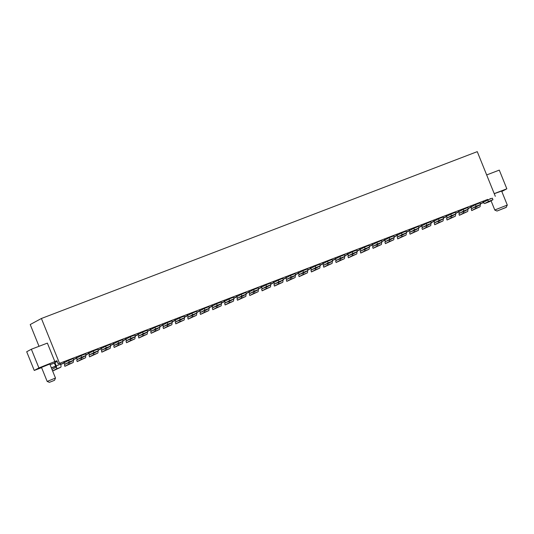 <?xml version="1.0" encoding="UTF-8"?>
<svg xmlns="http://www.w3.org/2000/svg" width="534" height="534" viewBox="0 0 534 534"><rect width="100%" height="100%" fill="white"/><g stroke="black" fill="none" stroke-linecap="round" stroke-linejoin="round"><path stroke-width="0.8" d="M483.35 202.446L480.286 203.621M483.457 202.606L480.36 203.794M471.128 207.326L468.031 208.514M458.799 212.045L455.702 213.233M446.471 216.764L443.374 217.952M434.142 221.483L431.045 222.671M421.813 226.202L418.716 227.391M409.485 230.922L406.387 232.11M397.162 235.641L394.059 236.829M384.834 240.36L381.73 241.548M372.505 245.079L369.401 246.267M360.176 249.799L357.072 250.987M347.848 254.518L344.744 255.706M335.519 259.237L332.422 260.425M323.19 263.956L320.093 265.144M310.861 268.675L307.764 269.864M298.533 273.395L295.435 274.583M286.204 278.114L283.107 279.302M273.875 282.833L270.778 284.021M261.547 287.552L258.449 288.74M249.218 292.272L246.121 293.46M236.889 296.991L233.792 298.179M224.567 301.71L221.463 302.898M212.238 306.429L209.134 307.617M199.91 311.148L196.806 312.337M187.581 315.868L184.477 317.056M175.252 320.587L172.148 321.775M162.923 325.306L159.82 326.494M150.595 330.025L147.497 331.214M138.266 334.745L135.169 335.933M125.937 339.464L122.84 340.652M113.608 344.183L110.511 345.371M101.28 348.902L98.183 350.09M88.951 353.621L85.854 354.81M76.622 358.341L73.525 359.529M64.294 363.06L60.662 364.448M55.703 366.351L51.418 367.993M50.083 364.695L54.381 363.053L55.636 366.17L51.344 367.813M64.187 362.893L60.596 364.268M76.516 358.174L73.452 359.349M88.844 353.461L85.78 354.629M101.173 348.742L98.109 349.91M113.502 344.023L110.438 345.191M125.83 339.304L122.767 340.472M138.159 334.584L135.095 335.752M150.488 329.865L147.424 331.033M162.817 325.146L159.753 326.314M175.145 320.427L172.082 321.595M187.474 315.707L184.41 316.876M199.796 310.988L196.739 312.156M212.125 306.269L209.061 307.437M224.454 301.55L221.39 302.718M236.782 296.831L233.718 297.999M249.111 292.111L246.047 293.279M261.44 287.392L258.376 288.56M273.768 282.673L270.705 283.841M286.097 277.954L283.033 279.122M298.426 273.234L295.362 274.403M310.755 268.515L307.691 269.683M323.083 263.796L320.02 264.964M335.412 259.077L332.348 260.245M347.741 254.358L344.677 255.526M360.07 249.638L357.006 250.806M372.392 244.919L369.334 246.087M384.72 240.2L381.656 241.368M397.049 235.481L393.985 236.649M409.378 230.761L406.314 231.93M421.706 226.042L418.643 227.21M434.035 221.323L430.971 222.491M446.364 216.604L443.3 217.779M458.693 211.885L455.629 213.059M471.021 207.165L467.958 208.34M487.742 199.409L58.146 363.861L487.742 199.409A1.121 0.421 69.1 0 0 487.976 199.87M471.689 210.59L471.215 208.921L471.689 210.59L479.846 206.845A2.804 1.055 -110.9 0 0 480.059 204.782M479.445 203.04L479.285 202.646M489.064 201.845A2.804 1.055 -110.9 0 0 489.117 201.825A2.804 1.055 -110.9 0 0 489.164 201.805L492.949 199.736L488.43 201.512L487.796 199.956L484.164 201.919A1.121 0.421 69.1 0 1 484.144 201.932A1.121 0.421 69.1 0 1 483.37 201.084M471.842 210.483L475.474 208.514A2.804 1.055 -110.9 0 0 475.781 206.932M472.737 208.1L471.215 208.921M482.783 201.311L482.816 201.385A2.804 1.055 -110.9 0 0 484.745 203.501A2.804 1.055 -110.9 0 0 484.792 203.481L488.43 201.512M501.813 191.479L506.839 188.809L494.224 193.635M57.151 361.398L56.784 361.538M51.992 369.408L52.679 370.93L56.317 368.967A2.804 1.055 -110.9 0 0 56.197 365.863L54.942 362.753L54.361 362.953L56.818 361.618M54.942 362.753L54.381 363.053M58.146 363.861L56.884 360.744L38.909 367.933L34.256 370.449L41.599 367.639M506.372 207.259L497.021 211.037L506.058 207.466L507.3 205.063L501.633 191.038L494.25 193.695M49.816 364.034L41.498 367.399L47.172 381.423L55.483 378.059L49.816 364.034M54.381 380.368L49.362 382.351L54.381 380.368M507.3 205.063L495.238 209.809L494.824 210.102L497.021 211.037M495.305 196.312L477.262 151.649L41.405 318.491L59.448 363.153M38.909 367.933L31.359 349.236L47.379 343.108L54.929 361.798M39.015 346.306L30.224 324.538L41.405 318.491M34.256 370.449L26.7 351.752L31.359 349.236M506.839 188.809L499.29 170.112L486.674 174.938M52.646 371.03L60.682 367.292A2.804 1.055 -110.9 0 0 60.569 364.195L60.122 363.1M68.813 360.316A1.121 0.421 69.1 0 1 68.579 359.863M69.907 362.292A2.804 1.055 -110.9 0 0 69.954 362.279A2.804 1.055 -110.9 0 0 70.001 362.259L73.792 360.183L69.266 361.965L68.639 360.41L65.001 362.372A1.121 0.421 69.1 0 1 64.988 362.379A1.121 0.421 69.1 0 1 64.213 361.538M55.636 366.17A1.121 0.421 69.1 0 1 55.683 367.412L52.052 369.374M63.619 361.758L63.653 361.838A2.804 1.055 -110.9 0 0 65.589 363.954A2.804 1.055 -110.9 0 0 65.635 363.928L69.266 361.965M68.639 360.41L73.158 358.628L73.792 360.183M72.611 358.775L72.45 358.381M64.854 366.324L64.38 364.655L64.854 366.324L73.011 362.573A2.804 1.055 -110.9 0 0 73.225 360.517M81.141 355.597A1.121 0.421 69.1 0 1 80.908 355.143M82.236 357.573A2.804 1.055 -110.9 0 0 82.283 357.56A2.804 1.055 -110.9 0 0 82.329 357.54L86.121 355.464L81.595 357.246L80.968 355.691L77.33 357.653A1.121 0.421 69.1 0 1 77.317 357.66A1.121 0.421 69.1 0 1 76.542 356.819M65.008 366.211L68.646 364.248A2.804 1.055 -110.9 0 0 68.953 362.666M65.909 363.828L64.38 364.655M75.948 357.039L75.982 357.119A2.804 1.055 -110.9 0 0 77.917 359.235A2.804 1.055 -110.9 0 0 77.964 359.208L81.595 357.246M80.968 355.691L85.487 353.909L86.121 355.464M84.939 354.055L84.779 353.662M77.183 361.605L76.709 359.936L77.183 361.605L85.34 357.853A2.804 1.055 -110.9 0 0 85.553 355.798M93.47 350.878A1.121 0.421 69.1 0 1 93.236 350.424M94.565 352.854A2.804 1.055 -110.9 0 0 94.611 352.841A2.804 1.055 -110.9 0 0 94.658 352.82L98.45 350.745L93.924 352.527L93.296 350.971L89.659 352.934A1.121 0.421 69.1 0 1 89.639 352.941A1.121 0.421 69.1 0 1 88.871 352.1M77.337 361.491L80.974 359.529A2.804 1.055 -110.9 0 0 81.281 357.947M78.238 359.108L76.709 359.936M88.277 352.32L88.31 352.4A2.804 1.055 -110.9 0 0 90.246 354.516A2.804 1.055 -110.9 0 0 90.293 354.489L93.924 352.527M93.296 350.971L97.815 349.189L98.45 350.745M97.268 349.336L97.108 348.942M89.512 356.886L89.038 355.217L89.512 356.886L97.669 353.134A2.804 1.055 -110.9 0 0 97.882 351.078M105.799 346.159A1.121 0.421 69.1 0 1 105.565 345.705M106.887 348.135A2.804 1.055 -110.9 0 0 106.94 348.121A2.804 1.055 -110.9 0 0 106.987 348.101L110.778 346.025L106.253 347.808L105.625 346.252L101.987 348.215A1.121 0.421 69.1 0 1 101.967 348.221A1.121 0.421 69.1 0 1 101.193 347.38M89.665 356.772L93.303 354.81A2.804 1.055 -110.9 0 0 93.61 353.228M90.56 354.389L89.038 355.217M100.606 347.601L100.639 347.681A2.804 1.055 -110.9 0 0 102.568 349.797A2.804 1.055 -110.9 0 0 102.615 349.77L106.253 347.808M105.625 346.252L110.144 344.47L110.778 346.025M109.597 344.617L109.437 344.223M101.84 352.166L101.367 350.498L101.84 352.166L109.997 348.415A2.804 1.055 -110.9 0 0 110.211 346.359M118.127 341.44A1.121 0.421 69.1 0 1 117.894 340.986M119.215 343.415A2.804 1.055 -110.9 0 0 119.269 343.402A2.804 1.055 -110.9 0 0 119.316 343.382L123.1 341.306L118.581 343.088L117.954 341.533L114.316 343.495A1.121 0.421 69.1 0 1 114.296 343.502A1.121 0.421 69.1 0 1 113.522 342.661M101.994 352.053L105.632 350.09A2.804 1.055 -110.9 0 0 105.932 348.508M102.888 349.67L101.367 350.498M112.934 342.881L112.968 342.961A2.804 1.055 -110.9 0 0 114.897 345.077A2.804 1.055 -110.9 0 0 114.943 345.051L118.581 343.088M117.954 341.533L122.473 339.751L123.1 341.306M121.926 339.898L121.765 339.504M114.169 347.447L113.695 345.778L114.169 347.447L122.326 343.696A2.804 1.055 -110.9 0 0 122.54 341.64M130.456 336.72A1.121 0.421 69.1 0 1 130.223 336.266M131.544 338.696A2.804 1.055 -110.9 0 0 131.598 338.683A2.804 1.055 -110.9 0 0 131.644 338.663L135.429 336.587L130.91 338.369L130.276 336.814L126.645 338.776A1.121 0.421 69.1 0 1 126.625 338.783A1.121 0.421 69.1 0 1 125.85 337.942M114.323 347.334L117.954 345.371A2.804 1.055 -110.9 0 0 118.261 343.789M115.217 344.951L113.695 345.778M125.263 338.162L125.296 338.242A2.804 1.055 -110.9 0 0 127.225 340.358A2.804 1.055 -110.9 0 0 127.272 340.332L130.91 338.369M130.276 336.814L134.802 335.032L135.429 336.587M134.254 335.178L134.094 334.785M126.498 342.728L126.024 341.059L126.498 342.728L134.655 338.977A2.804 1.055 -110.9 0 0 134.868 336.921M142.785 332.001A1.121 0.421 69.1 0 1 142.551 331.547M143.873 333.977A2.804 1.055 -110.9 0 0 143.926 333.964A2.804 1.055 -110.9 0 0 143.973 333.944L147.758 331.868L143.239 333.65L142.605 332.095L138.974 334.057A1.121 0.421 69.1 0 1 138.953 334.064A1.121 0.421 69.1 0 1 138.179 333.223M126.651 342.614L130.283 340.652A2.804 1.055 -110.9 0 0 130.59 339.07M127.546 340.231L126.024 341.059M137.592 333.443L137.625 333.523A2.804 1.055 -110.9 0 0 139.554 335.639A2.804 1.055 -110.9 0 0 139.601 335.612L143.239 333.65M142.605 332.095L147.13 330.312L147.758 331.868M146.583 330.459L146.423 330.065M138.827 338.009L138.353 336.34L138.827 338.009L146.983 334.257A2.804 1.055 -110.9 0 0 147.197 332.201M155.114 327.282A1.121 0.421 69.1 0 1 154.88 326.828M156.202 329.258A2.804 1.055 -110.9 0 0 156.255 329.244A2.804 1.055 -110.9 0 0 156.302 329.224L160.087 327.148L155.568 328.931L154.933 327.375L151.302 329.338A1.121 0.421 69.1 0 1 151.282 329.344A1.121 0.421 69.1 0 1 150.508 328.503M138.98 337.895L142.611 335.933A2.804 1.055 -110.9 0 0 142.918 334.351M139.875 335.512L138.353 336.34M149.921 328.724L149.947 328.804A2.804 1.055 -110.9 0 0 151.883 330.92A2.804 1.055 -110.9 0 0 151.93 330.893L155.568 328.931M154.933 327.375L159.459 325.593L160.087 327.148M158.905 325.74L158.752 325.346M151.155 333.289L150.681 331.621L151.155 333.289L159.312 329.545A2.804 1.055 -110.9 0 0 159.526 327.482M167.442 322.563A1.121 0.421 69.1 0 1 167.209 322.109M168.53 324.538A2.804 1.055 -110.9 0 0 168.584 324.525A2.804 1.055 -110.9 0 0 168.631 324.505L172.415 322.429L167.896 324.211L167.262 322.656L163.631 324.619A1.121 0.421 69.1 0 1 163.611 324.625A1.121 0.421 69.1 0 1 162.837 323.784M151.309 333.176L154.94 331.214A2.804 1.055 -110.9 0 0 155.247 329.632M152.203 330.793L150.681 331.621M162.249 324.011L162.276 324.085A2.804 1.055 -110.9 0 0 164.212 326.201A2.804 1.055 -110.9 0 0 164.258 326.174L167.896 324.211M167.262 322.656L171.788 320.874L172.415 322.429M171.234 321.021L171.08 320.627M163.484 328.57L163.003 326.901L163.484 328.57L171.641 324.826A2.804 1.055 -110.9 0 0 171.855 322.763M179.771 317.843A1.121 0.421 69.1 0 1 179.531 317.39M180.859 319.819A2.804 1.055 -110.9 0 0 180.906 319.806A2.804 1.055 -110.9 0 0 180.953 319.786L184.744 317.71L180.218 319.492L179.591 317.937L175.96 319.899A1.121 0.421 69.1 0 1 175.94 319.906A1.121 0.421 69.1 0 1 175.165 319.065M163.638 328.457L167.269 326.494A2.804 1.055 -110.9 0 0 167.576 324.912M164.532 326.074L163.003 326.901M174.578 319.292L174.605 319.365A2.804 1.055 -110.9 0 0 176.54 321.481A2.804 1.055 -110.9 0 0 176.587 321.455L180.218 319.492M179.591 317.937L184.117 316.155L184.744 317.71M183.562 316.302L183.409 315.908M175.806 323.851L175.332 322.182L175.806 323.851L183.97 320.106A2.804 1.055 -110.9 0 0 184.183 318.044M192.1 313.124A1.121 0.421 69.1 0 1 191.86 312.67M193.188 315.1A2.804 1.055 -110.9 0 0 193.235 315.087A2.804 1.055 -110.9 0 0 193.281 315.067L197.073 312.991L192.547 314.773L191.92 313.218L188.288 315.18A1.121 0.421 69.1 0 1 188.268 315.187A1.121 0.421 69.1 0 1 187.494 314.346M175.966 323.738L179.598 321.775A2.804 1.055 -110.9 0 0 179.905 320.193M176.861 321.355L175.332 322.182M186.907 314.573L186.933 314.646A2.804 1.055 -110.9 0 0 188.869 316.762A2.804 1.055 -110.9 0 0 188.916 316.735L192.547 314.773M191.92 313.218L196.445 311.435L197.073 312.991M195.891 311.582L195.738 311.188M188.135 319.132L187.661 317.463L188.135 319.132L196.292 315.387A2.804 1.055 -110.9 0 0 196.512 313.325M204.422 308.405A1.121 0.421 69.1 0 1 204.188 307.951M205.517 310.387A2.804 1.055 -110.9 0 0 205.563 310.367A2.804 1.055 -110.9 0 0 205.61 310.347L209.401 308.272L204.876 310.054L204.248 308.498L200.617 310.461A1.121 0.421 69.1 0 1 200.597 310.468A1.121 0.421 69.1 0 1 199.823 309.627M188.295 319.018L191.926 317.056A2.804 1.055 -110.9 0 0 192.233 315.474M189.19 316.635L187.661 317.463M199.235 309.853L199.262 309.927A2.804 1.055 -110.9 0 0 201.198 312.043A2.804 1.055 -110.9 0 0 201.245 312.023L204.876 310.054M204.248 308.498L208.774 306.716L209.401 308.272M208.22 306.863L208.066 306.469M200.464 314.413L199.99 312.744L200.464 314.413L208.62 310.668A2.804 1.055 -110.9 0 0 208.841 308.605M216.751 303.686A1.121 0.421 69.1 0 1 216.517 303.232M217.845 305.668A2.804 1.055 -110.9 0 0 217.892 305.648A2.804 1.055 -110.9 0 0 217.939 305.628L221.73 303.552L217.204 305.335L216.577 303.779L212.946 305.742A1.121 0.421 69.1 0 1 212.926 305.748A1.121 0.421 69.1 0 1 212.152 304.907M200.624 314.299L204.255 312.337A2.804 1.055 -110.9 0 0 204.562 310.755M201.518 311.916L199.99 312.744M211.557 305.134L211.591 305.208A2.804 1.055 -110.9 0 0 213.527 307.324A2.804 1.055 -110.9 0 0 213.573 307.304L217.204 305.335M216.577 303.779L221.103 301.997L221.73 303.552M220.549 302.144L220.388 301.75M212.792 309.693L212.318 308.025L212.792 309.693L220.949 305.949A2.804 1.055 -110.9 0 0 221.163 303.886M229.079 298.967A1.121 0.421 69.1 0 1 228.846 298.513M230.174 300.949A2.804 1.055 -110.9 0 0 230.221 300.929A2.804 1.055 -110.9 0 0 230.267 300.909L234.059 298.833L229.533 300.615L228.906 299.06L225.268 301.022A1.121 0.421 69.1 0 1 225.255 301.029A1.121 0.421 69.1 0 1 224.48 300.188M212.946 309.58L216.584 307.617A2.804 1.055 -110.9 0 0 216.891 306.035M213.847 307.197L212.318 308.025M223.886 300.415L223.92 300.488A2.804 1.055 -110.9 0 0 225.855 302.604A2.804 1.055 -110.9 0 0 225.902 302.584L229.533 300.615M228.906 299.06L233.431 297.278L234.059 298.833M232.877 297.425L232.717 297.031M225.121 304.974L224.647 303.305L225.121 304.974L233.278 301.229A2.804 1.055 -110.9 0 0 233.492 299.167M241.408 294.247A1.121 0.421 69.1 0 1 241.174 293.793M242.503 296.23A2.804 1.055 -110.9 0 0 242.549 296.21A2.804 1.055 -110.9 0 0 242.596 296.19L246.388 294.114L241.862 295.896L241.234 294.341L237.597 296.303A1.121 0.421 69.1 0 1 237.583 296.31A1.121 0.421 69.1 0 1 236.809 295.469M225.275 304.861L228.912 302.898A2.804 1.055 -110.9 0 0 229.219 301.316M226.176 302.478L224.647 303.305M236.215 295.696L236.248 295.769A2.804 1.055 -110.9 0 0 238.184 297.885A2.804 1.055 -110.9 0 0 238.231 297.865L241.862 295.896M241.234 294.341L245.753 292.559L246.388 294.114M245.206 292.705L245.046 292.312M237.45 300.255L236.976 298.586L237.45 300.255L245.607 296.51A2.804 1.055 -110.9 0 0 245.82 294.448M253.737 289.528A1.121 0.421 69.1 0 1 253.503 289.074M254.831 291.511A2.804 1.055 -110.9 0 0 254.878 291.491A2.804 1.055 -110.9 0 0 254.925 291.471L258.716 289.395L254.191 291.177L253.563 289.622L249.925 291.584A1.121 0.421 69.1 0 1 249.912 291.591A1.121 0.421 69.1 0 1 249.138 290.75M237.603 300.141L241.241 298.179A2.804 1.055 -110.9 0 0 241.548 296.597M238.504 297.758L236.976 298.586M248.544 290.977L248.577 291.05A2.804 1.055 -110.9 0 0 250.513 293.166A2.804 1.055 -110.9 0 0 250.559 293.146L254.191 291.177M253.563 289.622L258.082 287.839L258.716 289.395M257.535 287.986L257.375 287.592M249.778 295.536L249.305 293.867L249.778 295.536L257.935 291.791A2.804 1.055 -110.9 0 0 258.149 289.728M266.065 284.809A1.121 0.421 69.1 0 1 265.832 284.355M267.16 286.791A2.804 1.055 -110.9 0 0 267.207 286.771A2.804 1.055 -110.9 0 0 267.254 286.751L271.045 284.675L266.519 286.458L265.892 284.902L262.254 286.865A1.121 0.421 69.1 0 1 262.234 286.871A1.121 0.421 69.1 0 1 261.466 286.03M249.932 295.422L253.57 293.46A2.804 1.055 -110.9 0 0 253.877 291.878M250.833 293.039L249.305 293.867M260.872 286.257L260.906 286.331A2.804 1.055 -110.9 0 0 262.841 288.447A2.804 1.055 -110.9 0 0 262.888 288.427L266.519 286.458M265.892 284.902L270.411 283.12L271.045 284.675M269.864 283.267L269.703 282.873M262.107 290.816L261.633 289.148L262.107 290.816L270.264 287.072A2.804 1.055 -110.9 0 0 270.478 285.009M278.394 280.09A1.121 0.421 69.1 0 1 278.161 279.636M279.489 282.072A2.804 1.055 -110.9 0 0 279.536 282.052A2.804 1.055 -110.9 0 0 279.582 282.032L283.374 279.956L278.848 281.738L278.221 280.183L274.583 282.146A1.121 0.421 69.1 0 1 274.563 282.152A1.121 0.421 69.1 0 1 273.788 281.311M262.261 290.703L265.899 288.74A2.804 1.055 -110.9 0 0 266.206 287.159M263.155 288.32L261.633 289.148M273.201 281.538L273.234 281.612A2.804 1.055 -110.9 0 0 275.164 283.728A2.804 1.055 -110.9 0 0 275.21 283.708L278.848 281.738M278.221 280.183L282.74 278.401L283.374 279.956M282.192 278.548L282.032 278.154M274.436 286.097L273.962 284.428L274.436 286.097L282.593 282.353A2.804 1.055 -110.9 0 0 282.806 280.29M290.723 275.37A1.121 0.421 69.1 0 1 290.489 274.917M291.811 277.353A2.804 1.055 -110.9 0 0 291.864 277.333A2.804 1.055 -110.9 0 0 291.911 277.313L295.696 275.237L291.177 277.019L290.549 275.464L286.912 277.426A1.121 0.421 69.1 0 1 286.892 277.433A1.121 0.421 69.1 0 1 286.117 276.592M274.589 285.984L278.227 284.021A2.804 1.055 -110.9 0 0 278.528 282.439M275.484 283.601L273.962 284.428M285.53 276.819L285.563 276.892A2.804 1.055 -110.9 0 0 287.492 279.008A2.804 1.055 -110.9 0 0 287.539 278.988L291.177 277.019M290.549 275.464L295.068 273.682L295.696 275.237M294.521 273.829L294.361 273.435M286.765 281.378L286.291 279.709L286.765 281.378L294.922 277.633A2.804 1.055 -110.9 0 0 295.135 275.571M303.052 270.651A1.121 0.421 69.1 0 1 302.818 270.197M304.14 272.634A2.804 1.055 -110.9 0 0 304.193 272.614A2.804 1.055 -110.9 0 0 304.24 272.594L308.025 270.518L303.506 272.3L302.871 270.745L299.24 272.707A1.121 0.421 69.1 0 1 299.22 272.714A1.121 0.421 69.1 0 1 298.446 271.873M286.918 281.264L290.549 279.302A2.804 1.055 -110.9 0 0 290.856 277.72M287.813 278.882L286.291 279.709M297.859 272.1L297.892 272.173A2.804 1.055 -110.9 0 0 299.821 274.289A2.804 1.055 -110.9 0 0 299.868 274.269L303.506 272.3M302.871 270.745L307.397 268.962L308.025 270.518M306.85 269.109L306.69 268.715M299.093 276.659L298.619 274.99L299.093 276.659L307.25 272.914A2.804 1.055 -110.9 0 0 307.464 270.851M315.38 265.932A1.121 0.421 69.1 0 1 315.147 265.478M316.468 267.914A2.804 1.055 -110.9 0 0 316.522 267.894A2.804 1.055 -110.9 0 0 316.569 267.874L320.353 265.798L315.834 267.581L315.2 266.025L311.569 267.988A1.121 0.421 69.1 0 1 311.549 267.995A1.121 0.421 69.1 0 1 310.775 267.154M299.247 276.545L302.878 274.583A2.804 1.055 -110.9 0 0 303.185 273.001M300.141 274.162L298.619 274.99M310.187 267.38L310.221 267.454A2.804 1.055 -110.9 0 0 312.15 269.57A2.804 1.055 -110.9 0 0 312.196 269.55L315.834 267.581M315.2 266.025L319.726 264.243L320.353 265.798M319.178 264.39L319.018 263.996M311.422 271.939L310.948 270.271L311.422 271.939L319.579 268.195A2.804 1.055 -110.9 0 0 319.793 266.132M327.709 261.213A1.121 0.421 69.1 0 1 327.476 260.759M328.797 263.195A2.804 1.055 -110.9 0 0 328.851 263.175A2.804 1.055 -110.9 0 0 328.897 263.155L332.682 261.079L328.163 262.861L327.529 261.306L323.898 263.269A1.121 0.421 69.1 0 1 323.878 263.282A1.121 0.421 69.1 0 1 323.103 262.434M311.576 271.826L315.207 269.864A2.804 1.055 -110.9 0 0 315.514 268.282M312.47 269.443L310.948 270.271M322.516 262.661L322.543 262.735A2.804 1.055 -110.9 0 0 324.478 264.851A2.804 1.055 -110.9 0 0 324.525 264.831L328.163 262.861M327.529 261.306L332.055 259.524L332.682 261.079M331.501 259.671L331.347 259.277M323.751 267.22L323.277 265.552L323.751 267.22L331.908 263.476A2.804 1.055 -110.9 0 0 332.121 261.413M340.038 256.494A1.121 0.421 69.1 0 1 339.804 256.04M341.126 258.476A2.804 1.055 -110.9 0 0 341.179 258.456A2.804 1.055 -110.9 0 0 341.226 258.436L345.011 256.367L340.492 258.142L339.858 256.587L336.226 258.549A1.121 0.421 69.1 0 1 336.206 258.563A1.121 0.421 69.1 0 1 335.432 257.715M323.904 267.107L327.536 265.144A2.804 1.055 -110.9 0 0 327.843 263.562M324.799 264.724L323.277 265.552M334.845 257.942L334.871 258.015A2.804 1.055 -110.9 0 0 336.807 260.131A2.804 1.055 -110.9 0 0 336.854 260.111L340.492 258.142M339.858 256.587L344.383 254.805L345.011 256.367M343.829 254.952L343.676 254.558M336.08 262.501L335.599 260.832L336.08 262.501L344.236 258.756A2.804 1.055 -110.9 0 0 344.45 256.694M352.367 251.774A1.121 0.421 69.1 0 1 352.126 251.32M353.455 253.757A2.804 1.055 -110.9 0 0 353.501 253.737A2.804 1.055 -110.9 0 0 353.548 253.717L357.339 251.647L352.814 253.423L352.186 251.868L348.555 253.83A1.121 0.421 69.1 0 1 348.535 253.844A1.121 0.421 69.1 0 1 347.761 252.996M336.233 262.388L339.864 260.425A2.804 1.055 -110.9 0 0 340.171 258.843M337.128 260.011L335.599 260.832M347.173 253.223L347.2 253.296A2.804 1.055 -110.9 0 0 349.136 255.412A2.804 1.055 -110.9 0 0 349.183 255.392L352.814 253.423M352.186 251.868L356.712 250.086L357.339 251.647M356.158 250.232L356.004 249.839M348.402 257.782L347.928 256.113L348.402 257.782L356.565 254.037A2.804 1.055 -110.9 0 0 356.779 251.975M364.695 247.055A1.121 0.421 69.1 0 1 364.455 246.601M365.783 249.038A2.804 1.055 -110.9 0 0 365.83 249.018A2.804 1.055 -110.9 0 0 365.877 248.998L369.668 246.928L365.143 248.704L364.515 247.149L360.884 249.111A1.121 0.421 69.1 0 1 360.864 249.124A1.121 0.421 69.1 0 1 360.09 248.277M348.562 257.668L352.193 255.706A2.804 1.055 -110.9 0 0 352.5 254.124M349.456 255.292L347.928 256.113M359.502 248.504L359.529 248.577A2.804 1.055 -110.9 0 0 361.465 250.693A2.804 1.055 -110.9 0 0 361.511 250.673L365.143 248.704M364.515 247.149L369.041 245.366L369.668 246.928M368.487 245.513L368.333 245.119M360.73 253.063L360.256 251.394L360.73 253.063L368.887 249.318A2.804 1.055 -110.9 0 0 369.107 247.255M377.017 242.336A1.121 0.421 69.1 0 1 376.784 241.882M378.112 244.318A2.804 1.055 -110.9 0 0 378.159 244.298A2.804 1.055 -110.9 0 0 378.206 244.278L381.997 242.209L377.471 243.985L376.844 242.429L373.213 244.392A1.121 0.421 69.1 0 1 373.193 244.405A1.121 0.421 69.1 0 1 372.418 243.557M360.891 252.949L364.522 250.987A2.804 1.055 -110.9 0 0 364.829 249.405M361.785 250.573L360.256 251.394M371.831 243.784L371.858 243.858A2.804 1.055 -110.9 0 0 373.793 245.974A2.804 1.055 -110.9 0 0 373.84 245.954L377.471 243.985M376.844 242.429L381.369 240.647L381.997 242.209M380.815 240.794L380.662 240.4M373.059 248.343L372.585 246.675L373.059 248.343L381.216 244.599A2.804 1.055 -110.9 0 0 381.436 242.536M389.346 237.617A1.121 0.421 69.1 0 1 389.112 237.163M390.441 239.599A2.804 1.055 -110.9 0 0 390.488 239.579A2.804 1.055 -110.9 0 0 390.534 239.559L394.326 237.49L389.8 239.265L389.173 237.71L385.541 239.673A1.121 0.421 69.1 0 1 385.521 239.686A1.121 0.421 69.1 0 1 384.747 238.838M373.219 248.23L376.85 246.267A2.804 1.055 -110.9 0 0 377.158 244.685M374.114 245.854L372.585 246.675M384.153 239.065L384.186 239.139A2.804 1.055 -110.9 0 0 386.122 241.255A2.804 1.055 -110.9 0 0 386.169 241.234L389.8 239.265M389.173 237.71L393.698 235.928L394.326 237.49M393.144 236.075L392.984 235.681M385.388 243.624L384.914 241.955L385.388 243.624L393.545 239.879A2.804 1.055 -110.9 0 0 393.765 237.817M401.675 232.897A1.121 0.421 69.1 0 1 401.441 232.444M402.769 234.88A2.804 1.055 -110.9 0 0 402.816 234.86A2.804 1.055 -110.9 0 0 402.863 234.84L406.654 232.771L402.129 234.546L401.501 232.991L397.863 234.953A1.121 0.421 69.1 0 1 397.85 234.967A1.121 0.421 69.1 0 1 397.076 234.119M385.541 243.511L389.179 241.548A2.804 1.055 -110.9 0 0 389.486 239.966M386.442 241.134L384.914 241.955M396.482 234.346L396.515 234.419A2.804 1.055 -110.9 0 0 398.451 236.535A2.804 1.055 -110.9 0 0 398.498 236.515L402.129 234.546M401.501 232.991L406.027 231.209L406.654 232.771M405.473 231.356L405.313 230.962M397.717 238.905L397.243 237.236L397.717 238.905L405.873 235.16A2.804 1.055 -110.9 0 0 406.087 233.098M414.004 228.178A1.121 0.421 69.1 0 1 413.77 227.724M415.098 230.161A2.804 1.055 -110.9 0 0 415.145 230.141A2.804 1.055 -110.9 0 0 415.192 230.121L418.983 228.051L414.457 229.827L413.83 228.272L410.192 230.234A1.121 0.421 69.1 0 1 410.179 230.247A1.121 0.421 69.1 0 1 409.404 229.4M397.87 238.791L401.508 236.829A2.804 1.055 -110.9 0 0 401.815 235.247M398.771 236.415L397.243 237.236M408.81 229.627L408.844 229.7A2.804 1.055 -110.9 0 0 410.779 231.816A2.804 1.055 -110.9 0 0 410.826 231.796L414.457 229.827M413.83 228.272L418.349 226.489L418.983 228.051M417.802 226.636L417.641 226.242M410.045 234.186L409.571 232.517L410.045 234.186L418.202 230.441A2.804 1.055 -110.9 0 0 418.416 228.378M426.332 223.466A1.121 0.421 69.1 0 1 426.099 223.005M427.427 225.441A2.804 1.055 -110.9 0 0 427.474 225.421A2.804 1.055 -110.9 0 0 427.52 225.401L431.312 223.332L426.786 225.108L426.159 223.552L422.521 225.515A1.121 0.421 69.1 0 1 422.507 225.528A1.121 0.421 69.1 0 1 421.733 224.68M410.199 234.072L413.837 232.11A2.804 1.055 -110.9 0 0 414.144 230.528M411.1 231.696L409.571 232.517M421.139 224.907L421.172 224.981A2.804 1.055 -110.9 0 0 423.108 227.097A2.804 1.055 -110.9 0 0 423.155 227.077L426.786 225.108M426.159 223.552L430.678 221.77L431.312 223.332M430.13 221.917L429.97 221.523M422.374 229.466L421.9 227.798L422.374 229.466L430.531 225.722A2.804 1.055 -110.9 0 0 430.744 223.659M438.661 218.746A1.121 0.421 69.1 0 1 438.427 218.286M439.756 220.722A2.804 1.055 -110.9 0 0 439.802 220.702A2.804 1.055 -110.9 0 0 439.849 220.682L443.641 218.613L439.115 220.388L438.487 218.833L434.85 220.796A1.121 0.421 69.1 0 1 434.83 220.809A1.121 0.421 69.1 0 1 434.062 219.961M422.527 229.36L426.165 227.391A2.804 1.055 -110.9 0 0 426.472 225.809M423.429 226.977L421.9 227.798M433.468 220.188L433.501 220.262A2.804 1.055 -110.9 0 0 435.437 222.378A2.804 1.055 -110.9 0 0 435.484 222.358L439.115 220.388M438.487 218.833L443.006 217.051L443.641 218.613M442.459 217.198L442.299 216.804M434.703 224.747L434.229 223.078L434.703 224.747L442.86 221.003A2.804 1.055 -110.9 0 0 443.073 218.94M450.99 214.027A1.121 0.421 69.1 0 1 450.756 213.567M452.084 216.003A2.804 1.055 -110.9 0 0 452.131 215.983A2.804 1.055 -110.9 0 0 452.178 215.963L455.969 213.894L451.444 215.669L450.816 214.114L447.178 216.076A1.121 0.421 69.1 0 1 447.158 216.09A1.121 0.421 69.1 0 1 446.391 215.242M434.856 224.64L438.494 222.671A2.804 1.055 -110.9 0 0 438.801 221.089M435.751 222.257L434.229 223.078M445.797 215.469L445.83 215.542A2.804 1.055 -110.9 0 0 447.759 217.658A2.804 1.055 -110.9 0 0 447.812 217.638L451.444 215.669M450.816 214.114L455.335 212.332L455.969 213.894M454.788 212.479L454.628 212.085M447.031 220.028L446.558 218.359L447.031 220.028L455.188 216.283A2.804 1.055 -110.9 0 0 455.402 214.221M463.318 209.308A1.121 0.421 69.1 0 1 463.085 208.847M464.406 211.284A2.804 1.055 -110.9 0 0 464.46 211.264A2.804 1.055 -110.9 0 0 464.507 211.244L468.291 209.174L463.772 210.95L463.145 209.395L459.507 211.357A1.121 0.421 69.1 0 1 459.487 211.371A1.121 0.421 69.1 0 1 458.713 210.523M447.185 219.921L450.823 217.952A2.804 1.055 -110.9 0 0 451.13 216.37M448.079 217.538L446.558 218.359M458.125 210.75L458.159 210.823A2.804 1.055 -110.9 0 0 460.088 212.939A2.804 1.055 -110.9 0 0 460.134 212.919L463.772 210.95M463.145 209.395L467.664 207.613L468.291 209.174M467.116 207.759L466.956 207.366M459.36 215.309L458.886 213.64L459.36 215.309L467.517 211.564A2.804 1.055 -110.9 0 0 467.731 209.502M475.647 204.589A1.121 0.421 69.1 0 1 475.414 204.128M476.735 206.565A2.804 1.055 -110.9 0 0 476.789 206.545A2.804 1.055 -110.9 0 0 476.835 206.524L480.62 204.455L476.101 206.231L475.467 204.676L471.836 206.638A1.121 0.421 69.1 0 1 471.816 206.651A1.121 0.421 69.1 0 1 471.041 205.804M459.514 215.202L463.145 213.233A2.804 1.055 -110.9 0 0 463.452 211.651M460.408 212.819L458.886 213.64M470.454 206.031L470.487 206.104A2.804 1.055 -110.9 0 0 472.416 208.22A2.804 1.055 -110.9 0 0 472.463 208.2L476.101 206.231M475.467 204.676L479.993 202.893L480.62 204.455M487.796 199.956L492.321 198.174L492.949 199.736M479.846 206.845L475.474 208.514M60.569 364.195L56.197 365.863M60.682 367.292L56.317 368.967M70.001 362.259L65.635 363.928M73.011 362.573L68.646 364.248M82.329 357.54L77.964 359.208M85.34 357.853L80.974 359.529M94.658 352.82L90.293 354.489M97.669 353.134L93.303 354.81M106.987 348.101L102.615 349.77M109.997 348.415L105.632 350.09M119.316 343.382L114.943 345.051M122.326 343.696L117.954 345.371M131.644 338.663L127.272 340.332M134.655 338.977L130.283 340.652M143.973 333.944L139.601 335.612M146.983 334.257L142.611 335.933M156.302 329.224L151.93 330.893M159.312 329.545L154.94 331.214M168.631 324.505L164.258 326.174M171.641 324.826L167.269 326.494M180.953 319.786L176.587 321.455M183.97 320.106L179.598 321.775M193.281 315.067L188.916 316.735M196.292 315.387L191.926 317.056M205.61 310.347L201.245 312.023M208.62 310.668L204.255 312.337M217.939 305.628L213.573 307.304M220.949 305.949L216.584 307.617M230.267 300.909L225.902 302.584M233.278 301.229L228.912 302.898M242.596 296.19L238.231 297.865M245.607 296.51L241.241 298.179M254.925 291.471L250.559 293.146M257.935 291.791L253.57 293.46M267.254 286.751L262.888 288.427M270.264 287.072L265.899 288.74M279.582 282.032L275.21 283.708M282.593 282.353L278.227 284.021M291.911 277.313L287.539 278.988M294.922 277.633L290.549 279.302M304.24 272.594L299.868 274.269M307.25 272.914L302.878 274.583M316.569 267.874L312.196 269.55M319.579 268.195L315.207 269.864M328.897 263.155L324.525 264.831M331.908 263.476L327.536 265.144M341.226 258.436L336.854 260.111M344.236 258.756L339.864 260.425M353.548 253.717L349.183 255.392M356.565 254.037L352.193 255.706M365.877 248.998L361.511 250.673M368.887 249.318L364.522 250.987M378.206 244.278L373.84 245.954M381.216 244.599L376.85 246.267M390.534 239.559L386.169 241.234M393.545 239.879L389.179 241.548M402.863 234.84L398.498 236.515M405.873 235.16L401.508 236.829M415.192 230.121L410.826 231.796M418.202 230.441L413.837 232.11M427.52 225.401L423.155 227.077M430.531 225.722L426.165 227.391M439.849 220.682L435.484 222.358M442.86 221.003L438.494 222.671M452.178 215.963L447.812 217.638M455.188 216.283L450.823 217.952M464.507 211.244L460.134 212.919M467.517 211.564L463.145 213.233M476.835 206.524L472.463 208.2M489.164 201.805L484.792 203.481M54.555 380.248L55.483 378.065M490.139 198.494L490.292 198.875M491.06 200.784L494.824 210.102M49.362 382.351L47.172 381.423M69.954 362.279L65.589 363.954M82.283 357.56L77.917 359.235M94.611 352.841L90.246 354.516M106.94 348.121L102.568 349.797M119.269 343.402L114.897 345.077M131.598 338.683L127.225 340.358M143.926 333.964L139.554 335.639M156.255 329.244L151.883 330.92M168.584 324.525L164.212 326.201M180.906 319.806L176.54 321.481M193.235 315.087L188.869 316.762M205.563 310.367L201.198 312.043M217.892 305.648L213.527 307.324M230.221 300.929L225.855 302.604M242.549 296.21L238.184 297.885M254.878 291.491L250.513 293.166M267.207 286.771L262.841 288.447M279.536 282.052L275.164 283.728M291.864 277.333L287.492 279.008M304.193 272.614L299.821 274.289M316.522 267.894L312.15 269.57M328.851 263.175L324.478 264.851M341.179 258.456L336.807 260.131M353.501 253.737L349.136 255.412M365.83 249.018L361.465 250.693M378.159 244.298L373.793 245.974M390.488 239.579L386.122 241.255M402.816 234.86L398.451 236.535M415.145 230.141L410.779 231.816M427.474 225.421L423.108 227.097M439.802 220.702L435.437 222.378M452.131 215.983L447.759 217.658M464.46 211.264L460.088 212.939M476.789 206.545L472.416 208.22M489.117 201.825L484.745 203.501"/></g></svg>
